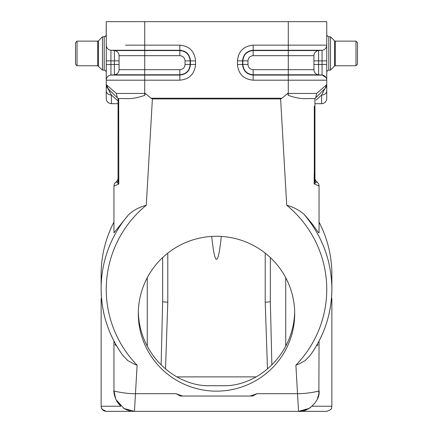 <?xml version="1.0" encoding="UTF-8"?>
<svg xmlns="http://www.w3.org/2000/svg" width="433" height="433" viewBox="0 0 433 433"><rect width="100%" height="100%" fill="white"/><g stroke="black" fill="none" stroke-linecap="round" stroke-linejoin="round"><path stroke-width="0.65" d="M138.327 312.031A78.194 77.437 180 0 0 176.848 376.883C186.758 382.399 196.636 385.343 206.487 385.711L226.513 385.711C236.337 385.354 246.215 382.409 256.152 376.883A78.194 77.437 180 0 0 294.673 312.031M206.487 385.711L226.513 385.711M312.106 406.224L331.873 406.224C330.888 407.74 333.756 408.909 326.742 411.35L298.543 411.35L297.531 393.694L256.948 393.694L252.807 396.027L250.122 396.043L180.377 396.027L176.052 393.694L135.469 393.694L134.468 411.188M118.723 183.836L118.685 183.944A5.126 3.502 144.9 0 0 118.723 183.836L118.052 180.377A5.126 4.178 0 0 1 117.359 182.466L116.001 182.028A5.126 5.126 0 0 0 113.949 186.13L118.794 184.025L118.685 98.567L118.052 98.567L124.791 98.567C130.69 99.065 137.326 97.988 144.714 95.336L145.293 93.436L151.025 98.215L281.975 98.204L280.616 98.919L286.716 205.247C293.585 207.109 299.349 210.135 304.015 214.319C322.195 235.844 331.478 260.639 331.873 288.697A115.373 114.247 0 0 1 310.093 355.504L305.168 360.597L298.678 364.121L295.891 365.16L297.531 393.694C308.399 393.824 320.631 390.761 319.051 390.842C320.501 400.471 307.993 412.676 298.543 411.35L106.258 411.35L102.253 409.429L101.187 406.993L102.231 409.396L106.258 411.35C103.114 411.02 101.403 409.309 101.127 406.224L120.861 406.224M298.451 411.35L309.119 408.416L307.403 409.337M331.483 298.077L331.873 298.543L331.483 298.077L331.873 298.543L331.873 406.224C330.888 407.74 333.756 408.909 326.742 411.35L326.428 411.35M298.543 411.35L296.708 411.35M281.975 98.215L287.707 93.436L288.286 93.436L288.286 80.186L253.164 80.186C243.611 79.255 238.372 74.016 237.441 64.468L237.441 60.874C238.372 51.327 243.611 46.087 253.164 45.151L288.286 45.151L288.286 21.65L144.714 21.65L144.714 45.151L179.836 45.151C189.389 46.087 194.628 51.327 195.559 60.874L195.559 64.468C194.628 74.016 189.389 79.255 179.836 80.186L144.714 80.186L144.714 93.436L145.293 93.436M270.338 257.554L270.338 301.438L271.864 364.824M77.031 65.746L77.031 41.135L75.488 42.672L75.488 64.208L77.031 65.746L97.717 65.746L102.497 70.108L102.497 36.778L104.683 36.718L105.657 36.177L106.199 35.208L106.258 21.65L144.714 21.65M102.497 70.108L104.207 70.108L104.207 36.778L105.657 36.177L106.258 34.727L106.258 45.151A5.126 5.126 171.4 0 0 110.935 50.26L114.393 50.564A5.126 5.126 9.6 0 1 119.075 55.673L119.075 69.67A5.126 5.126 0 0 1 114.393 74.779L144.714 74.779L144.714 75.082L110.935 75.082L114.393 74.779A5.126 5.126 -0 0 0 119.075 69.67L179.836 69.67C182.997 69.361 184.734 67.629 185.043 64.468L185.043 60.874C184.734 57.713 182.997 55.981 179.836 55.673L144.714 55.673L144.714 74.779L179.836 74.779C186.103 74.167 189.54 70.731 190.152 64.468L190.45 64.468C189.822 70.915 186.282 74.449 179.836 75.082L179.836 69.67M106.258 72.159L105.657 70.709L104.207 70.108M106.258 21.65L106.258 80.186A5.126 5.126 63.7 0 1 107.059 77.431M179.836 55.673L179.836 50.26C186.282 50.888 189.822 54.428 190.45 60.874L190.152 60.874C189.54 54.612 186.103 51.175 179.836 50.564L114.393 50.564L114.393 60.874L110.935 60.874L110.935 50.26L144.714 50.26L144.714 55.673L119.075 55.673M110.935 75.082A5.126 5.126 0 0 0 106.258 80.186L106.258 84.646L106.258 80.186A5.126 5.126 180 0 1 110.935 75.082L110.935 64.468L114.393 64.468L114.393 74.779M113.949 341.063L113.949 390.842L115.822 399.415L124.017 408.492L134.457 411.35M114.907 344.516L116.715 346.075M124.634 408.844L123.427 408.13M123.551 408.211L124.103 408.552M125.202 409.142L125.803 409.434M126.349 409.678L126.809 409.867M129.591 410.765L130.338 410.933M116.948 401.526L117.121 401.802M114.355 394.923L113.949 390.842C113.549 391.546 114.177 394.403 115.822 399.415M130.436 410.949L129.608 410.771M129.505 410.744L127.091 409.981M124.58 408.812L124.228 408.617M357.512 42.672L357.512 64.208L355.969 65.746L355.969 41.135L357.512 42.672M335.283 65.746L335.283 41.135L334.557 40.837L334.557 66.049L335.283 65.746L355.969 65.746M334.557 66.049L330.503 70.108L330.503 36.778L334.557 40.837M326.742 72.159L327.343 70.709L328.793 70.108L330.503 70.108M313.925 69.67L253.164 69.67C250.003 69.361 248.266 67.629 247.957 64.468L247.957 60.874C248.266 57.713 250.003 55.981 253.164 55.673L288.286 55.673L288.286 74.779L318.607 74.779A5.126 5.126 0 0 1 313.925 69.67L313.925 55.673L313.925 60.874L318.607 60.874L318.607 74.779L322.065 75.082L322.065 60.874L326.742 60.874L326.742 21.65L326.742 84.646L326.742 80.186L288.286 80.186L288.286 75.082L322.065 75.082A5.126 5.126 0 0 1 323.814 75.553A5.126 5.126 -0 0 0 322.065 75.082A5.126 5.126 0 0 1 326.742 80.186A5.126 5.126 0 0 0 324.734 76.116A5.126 5.126 -0 0 1 326.742 80.186M288.286 50.564L318.607 50.564L318.607 60.874L322.065 60.874L322.065 50.26L318.607 50.564A5.126 5.126 0 0 0 313.925 55.673L288.286 55.673L288.286 50.26L253.164 50.26C246.761 50.937 243.222 54.477 242.55 60.874L242.55 64.468C243.222 70.866 246.761 74.406 253.164 75.082L288.286 75.082L288.286 74.779L253.164 74.779C246.945 74.124 243.508 70.687 242.848 64.468L242.848 60.874C243.508 54.655 246.945 51.218 253.164 50.564L288.286 50.564M322.065 50.26L288.286 50.26L288.286 45.151L326.742 45.151A5.126 5.126 180 0 1 322.065 50.26M288.286 21.65L326.742 21.65M307.517 50.564L318.607 50.564M315.895 97.598L325.243 88.272L314.948 98.567L315.706 97.809L316.604 93.436L316.988 93.106M323.018 87.872L326.742 84.646L326.742 98.567C326.433 101.674 324.723 103.384 321.616 103.693L321.616 95.038L324.555 89.241M312.112 98.567L308.204 98.578C302.072 99.043 295.43 97.961 288.286 95.336L288.286 93.436L316.604 93.436L326.742 84.646A5.126 5.126 0 0 1 325.243 88.272L314.948 98.567L307.517 98.562M309.568 356.245C324.241 336.078 331.673 313.562 331.873 288.697L331.873 274.425A115.373 114.247 180 0 0 319.051 222.086L319.051 186.13L314.277 183.836A5.126 3.502 -144.9 0 0 314.315 183.944L314.309 106.258M331.873 298.543L331.873 406.224L331.873 298.543L331.445 298.543M298.992 411.345L301.13 411.188M301.206 411.177L302.353 410.993M302.358 410.993L303.463 410.749M303.473 410.749L306.553 409.721M307.365 409.358L308.448 408.801M113.949 222.086A115.373 114.247 180 0 0 101.127 274.425L101.127 288.697A115.373 114.247 0 0 0 122.907 355.504L127.832 360.597L134.322 364.121L137.109 365.16L135.469 393.694C124.504 393.819 112.493 390.777 113.949 390.842M182.878 396.043A112.807 111.709 0 0 1 176.052 393.694M319.051 341.534L318.872 393.559M318.526 395.464L318.726 394.593M310.802 407.285L309.276 408.319M317.059 345.61L317.968 344.679M304.015 214.319C315.478 226.805 318.223 233.327 319.051 232.824L319.051 186.13A5.126 5.126 0 0 0 316.999 182.028L315.641 182.466L314.315 183.944M288.286 95.336L287.707 93.436M314.948 121.641L314.948 157.531M324.447 89.42L321.616 95.038L315.971 100.088M321.616 103.693L314.948 103.693L314.948 177.931A5.126 5.126 0 0 0 316.999 182.028L316.555 181.909M315.641 182.466A5.126 4.178 -0 0 1 314.948 180.377L314.948 98.567M314.223 172.913L314.206 184.025L314.948 180.377M321.616 95.038C324.701 94.773 326.412 93.404 326.742 90.93M119.459 404.828L116.499 400.747L120.742 406.089M115.34 391.297L115.064 391.215M305.833 393.272L307.398 393.11M313.189 392.282L317.66 391.297M113.949 186.13L113.949 232.824L128.385 214.947C133.104 210.422 139.069 207.185 146.284 205.247L152.384 98.919L280.616 98.919M101.555 298.543L101.127 298.543L101.127 406.235M117.072 401.727L120.655 406.008M114.458 395.383L114.128 393.559M216.5 236.277A78.194 77.437 0 0 1 294.694 313.709A78.194 77.437 0 0 1 216.5 391.145A78.194 77.437 0 0 1 138.306 313.709A78.194 77.437 0 0 1 216.5 236.277M151.03 98.204L152.384 98.919M118.052 180.377L118.052 98.567L117.294 97.809L116.396 93.436L106.258 84.646L106.258 98.567C106.567 101.674 108.277 103.384 111.384 103.693L111.384 95.038L118.052 101.003L111.384 95.038C108.293 94.778 106.583 93.409 106.258 90.93M117.105 97.598L107.757 88.272L111.384 95.038M118.052 98.567L118.052 177.931A5.126 5.126 0 0 1 116.001 182.028L117.359 182.466L118.685 183.944M110.161 92.478L109.798 91.753M108.553 89.42L106.258 84.646A5.126 5.126 0 0 0 107.757 88.272M124.796 98.578L120.888 98.567M117.857 183.219L118.258 183.608M118.794 184.025L118.685 98.567M162.662 257.554L162.662 301.438A5.126 0.714 180 0 0 167.787 302.153L165.52 368.862M161.136 364.824L162.662 301.438M267.48 368.862L265.212 302.153A5.126 0.714 180 0 0 270.338 301.438M221.29 236.423C218.097 266.939 214.903 266.939 211.71 236.423M147.28 277.694L147.28 346.162M285.72 346.162L285.72 277.694M77.031 41.135L97.717 41.135L97.717 65.746M97.717 41.135L98.443 40.837L98.443 66.049M125.483 45.151L144.714 45.151L144.714 50.26L179.836 50.26L179.836 45.151M116.396 93.436L144.714 93.436L144.714 95.336M195.559 60.874L190.45 60.874L190.45 64.468L195.559 64.468M185.043 64.468L190.152 64.468L190.152 60.874L185.043 60.874M179.836 80.186L179.836 75.082L144.714 75.082L144.714 80.186L106.258 80.186M106.258 64.468L110.935 64.468L110.935 60.874L106.258 60.874M119.075 60.874L114.393 60.874L114.393 64.468L119.075 64.468M330.503 36.778L328.793 36.778L328.793 70.108M313.925 60.874L318.607 60.874L313.925 60.874M253.164 55.673L253.164 45.151M247.957 60.874L237.441 60.874M247.957 64.468L237.441 64.468M253.164 69.67L253.164 80.186M313.925 64.468L326.742 64.468M256.948 393.694A112.807 111.709 -0 0 1 250.122 396.043M286.716 205.247A110.242 109.17 0 0 1 295.891 365.16M123.432 356.245C108.759 336.078 101.327 313.562 101.127 288.697A115.373 114.247 0 0 1 128.385 214.947M137.109 365.16A110.242 109.17 0 0 1 146.284 205.247M176.848 376.883L256.152 376.883M265.212 302.153L265.212 253.137M167.787 253.137L167.787 302.153M98.443 40.837L102.497 36.778M335.283 41.135L355.969 41.135M328.793 36.778L327.343 36.177L326.742 34.727L327.343 36.177L328.793 36.778M322.065 75.082L325.962 77.469M317.178 399.415C318.823 394.403 319.451 391.546 319.051 390.842M325.243 88.272L326.742 84.646M331.873 406.224C330.888 407.74 333.756 408.909 326.742 411.35M101.517 298.077L101.127 298.543M118.052 103.693L111.384 103.693"/></g></svg>
